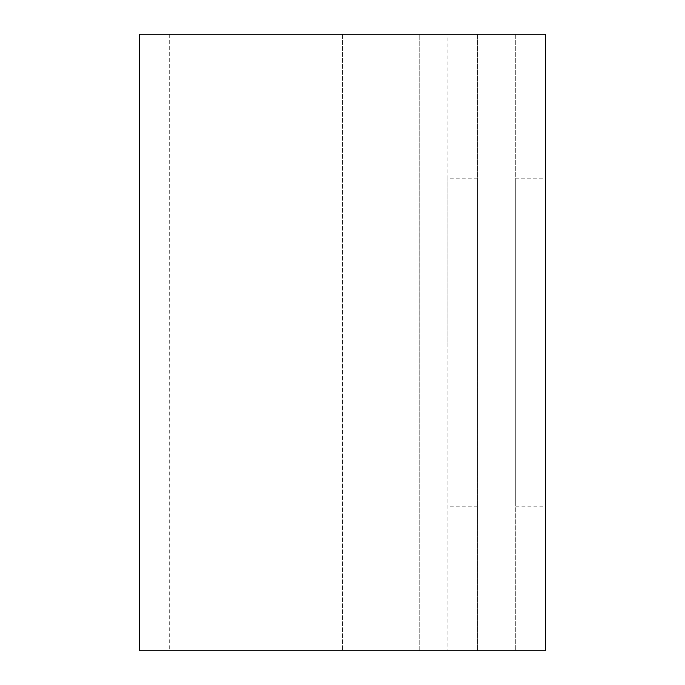 <?xml version="1.0" encoding="UTF-8"?>
<svg xmlns="http://www.w3.org/2000/svg" width="685" height="685" viewBox="0 0 685 685"><rect width="100%" height="100%" fill="white"/><g stroke="black" fill="none" stroke-linecap="round" stroke-linejoin="round"><path stroke-width="0.51" stroke-dasharray="3.42 2.57" d="M515.736 506.181L545.328 506.181L545.328 178.819L515.736 178.819L515.736 506.181L515.736 178.819M447.921 342.5L447.921 178.819L447.921 342.5M477.513 342.5L477.513 178.819L477.513 342.5M139.672 34.25L447.921 34.25L447.921 650.75L447.921 34.25L477.513 34.25L477.513 650.75L477.513 34.25L169.263 34.25L515.736 34.25L515.736 650.75L515.736 34.25L545.328 34.25L545.328 650.75L139.672 650.75M419.811 650.75L342.5 650.75L477.513 650.75L419.811 650.75L419.811 34.25L419.811 650.75M342.5 34.25L342.5 650.75L342.5 34.25M477.513 506.181L447.921 506.181M169.263 34.25L169.263 650.75M477.513 178.819L447.921 178.819"/><path stroke-width="1.03" d="M545.328 178.819L545.328 506.181M545.328 34.25L545.328 650.75L139.672 650.75L139.672 34.25L545.328 34.25"/></g></svg>
